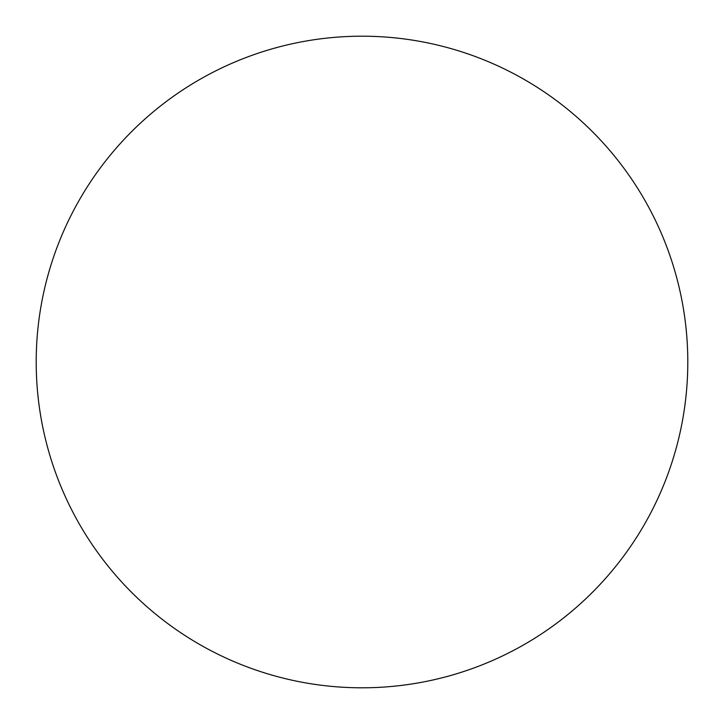 <?xml version="1.0" encoding="UTF-8"?>
<svg xmlns="http://www.w3.org/2000/svg" width="724" height="724" viewBox="0 0 724 724"><rect width="100%" height="100%" fill="white"/><g stroke="black" fill="none" stroke-linecap="round" stroke-linejoin="round"><path stroke-width="1.09" d="M687.8 362A325.8 325.8 0 0 1 199.1 644.152A325.8 325.8 0 0 1 199.1 79.848A325.8 325.8 0 0 1 687.8 362"/></g></svg>
